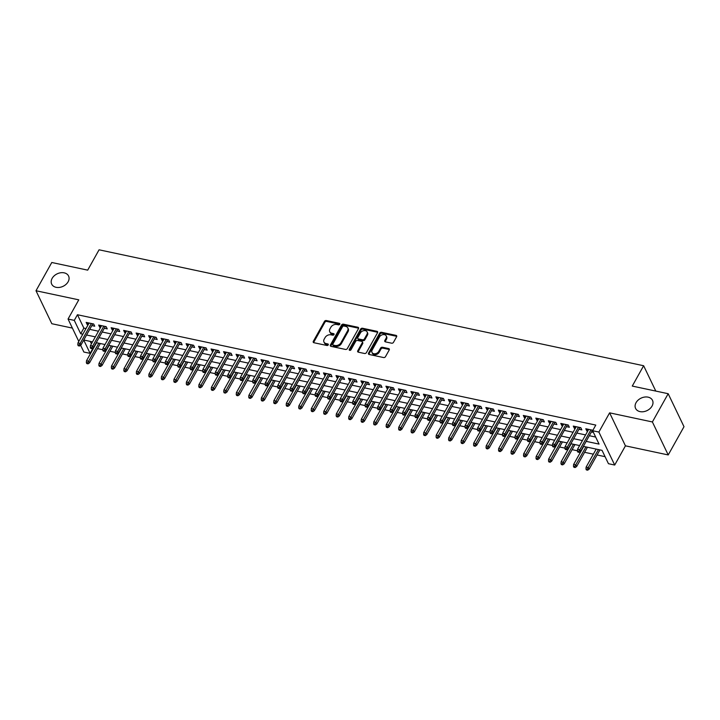 <?xml version="1.0" encoding="UTF-8"?>
<svg xmlns="http://www.w3.org/2000/svg" width="720" height="720" viewBox="0 0 720 720"><rect width="100%" height="100%" fill="white"/><g stroke="black" fill="none" stroke-linecap="round" stroke-linejoin="round"><path stroke-width="1.08" d="M339.759 324.27A1.008 0.738 -25.6 0 0 339.336 323.316L326.313 320.535A1.44 1.062 -25.6 0 0 324.468 321.39L313.308 341.352A1.44 1.062 -25.6 0 0 313.92 342.72L326.943 345.492A1.008 0.738 -25.6 0 0 327.807 343.935L326.124 343.575A4.599 3.393 -25.6 0 1 323.964 342.018A4.599 3.393 -25.6 0 1 324.18 339.192L325.116 337.536A4.599 3.393 -25.6 0 1 331.02 334.818L332.703 335.178A1.008 0.738 -25.6 0 0 333.576 333.621L331.884 333.27A4.599 3.393 -25.6 0 1 329.724 331.704A4.599 3.393 -25.6 0 1 329.949 328.878L330.876 327.222A4.599 3.393 -25.6 0 1 336.78 324.504L338.472 324.864A1.008 0.738 -25.6 0 0 339.759 324.27M339.795 324.207A1.008 0.738 -25.6 0 0 339.768 324.207L326.736 321.426A1.44 1.062 -25.6 0 0 324.891 322.281L313.74 342.243A1.44 1.062 -25.6 0 0 313.605 342.603M328.266 344.835A1.008 0.738 -25.6 0 0 328.239 344.826L326.556 344.475L326.124 343.575M334.026 334.521A1.008 0.738 -25.6 0 0 333.999 334.512L332.316 334.161L331.884 333.27M636.048 402.678A9.369 6.903 -25.6 0 0 635.598 408.429A9.369 6.903 -25.6 0 0 643.473 411.696A9.369 6.903 -25.6 0 0 652.041 406.08A9.369 6.903 -25.6 0 0 652.491 400.329A9.369 6.903 -25.6 0 0 644.616 397.062A9.369 6.903 -25.6 0 0 636.048 402.678M52.137 278.37A9.369 6.903 -25.6 0 0 51.687 284.13A9.369 6.903 -25.6 0 0 59.553 287.397A9.369 6.903 -25.6 0 0 68.121 281.781A9.369 6.903 -25.6 0 0 68.571 276.021A9.369 6.903 -25.6 0 0 60.705 272.754A9.369 6.903 -25.6 0 0 52.137 278.37M391.644 343.197A1.44 1.062 -25.6 0 0 393.489 342.342L396.612 336.744A1.44 1.062 -25.6 0 0 396.009 335.376L381.546 332.298A1.44 1.062 -25.6 0 0 379.692 333.144L368.541 353.106A1.44 1.062 -25.6 0 0 369.144 354.474L383.616 357.552A1.44 1.062 -25.6 0 0 385.461 356.706L389.241 349.938A1.44 1.062 -25.6 0 0 388.638 348.57L382.446 347.256A1.44 1.062 -25.6 0 0 380.601 348.102L378.72 351.459A3.843 2.835 -25.6 0 1 375.21 353.763A3.843 2.835 -25.6 0 1 371.979 352.422A3.843 2.835 -25.6 0 1 372.159 350.064L379.503 336.924A3.843 2.835 -25.6 0 1 383.022 334.62A3.843 2.835 -25.6 0 1 386.253 335.952A3.843 2.835 -25.6 0 1 386.064 338.319L384.84 340.506A1.44 1.062 -25.6 0 0 385.452 341.874L391.644 343.197M668.178 393.714L684 426.699L668.214 454.941L652.392 421.956L668.178 393.714L632.268 386.073L643.635 365.733L99.063 249.804L87.696 270.144L51.786 262.494L36 290.745L78.777 299.844L68.049 319.05L74.286 320.382L77.445 314.739L595.791 425.079L592.632 430.731L598.878 432.054L614.7 465.039L608.454 463.707L602.037 450.342L583.371 446.364M652.392 421.956L609.615 412.848L598.878 432.054M358.488 328.626A1.44 1.062 -25.6 0 0 357.885 327.258L343.413 324.18A1.44 1.062 -25.6 0 0 341.568 325.026L330.408 344.988A1.44 1.062 -25.6 0 0 331.02 346.356L345.483 349.434A1.44 1.062 -25.6 0 0 347.328 348.588L358.488 328.626M362.475 328.239L376.947 331.317A1.44 1.062 -25.6 0 1 377.55 332.685L366.399 352.647A1.44 1.062 -25.6 0 1 364.545 353.493L358.362 352.179A1.44 1.062 -25.6 0 1 357.75 350.811L362.277 342.711A1.44 1.062 -25.6 0 0 361.674 341.343L357.561 340.47A1.44 1.062 -25.6 0 0 355.716 341.316L351.009 349.749A1.008 0.738 -25.6 0 1 349.29 349.38L360.63 329.085A1.44 1.062 -25.6 0 1 362.475 328.239L362.907 329.13L377.37 332.208L376.947 331.317M36 290.745L51.822 323.721L72.387 328.095M91.818 325.602L94.734 326.214L93.663 323.991L86.166 322.398L87.237 324.621L88.083 324.801M104.31 328.257L107.226 328.878L106.155 326.646L98.658 325.053L99.729 327.285L100.575 327.465M116.802 330.912L119.709 331.533L118.647 329.31L111.15 327.708L112.221 329.94L113.058 330.12M129.294 333.576L132.201 334.197L131.13 331.965L123.642 330.372L124.704 332.595L125.55 332.775M141.777 336.231L144.693 336.852L143.622 334.629L136.125 333.027L137.196 335.259L138.042 335.439M154.269 338.895L157.185 339.516L156.114 337.284L148.617 335.691L149.688 337.914L150.534 338.094M166.761 341.55L169.677 342.171L168.606 339.939L161.109 338.346L162.18 340.578L163.026 340.758M179.253 344.214L182.16 344.826L181.098 342.603L173.601 341.01L174.672 343.233L175.509 343.413M191.745 346.869L194.652 347.49L193.581 345.258L186.093 343.665L187.155 345.897L188.001 346.077M204.228 349.524L207.144 350.145L206.073 347.922L198.576 346.32L199.647 348.552L200.493 348.732M216.72 352.188L219.636 352.809L218.565 350.577L211.068 348.984L212.139 351.207L212.985 351.387M229.212 354.843L232.128 355.464L231.057 353.241L223.56 351.639L224.631 353.871L225.477 354.051M241.704 357.507L244.611 358.128L243.54 355.896L236.052 354.303L237.123 356.526L237.96 356.706M254.187 360.162L257.103 360.783L256.032 358.551L248.544 356.958L249.606 359.19L250.452 359.37M266.679 362.826L269.595 363.438L268.524 361.215L261.027 359.622L262.098 361.845L262.944 362.025M279.171 365.481L282.087 366.102L281.016 363.87L273.519 362.277L274.59 364.509L275.436 364.689M291.663 368.136L294.57 368.757L293.508 366.534L286.011 364.932L287.082 367.164L287.928 367.344M304.155 370.8L307.062 371.421L305.991 369.189L298.503 367.596L299.574 369.828L300.411 369.999M316.638 373.455L319.554 374.076L318.483 371.853L310.995 370.251L312.057 372.483L312.903 372.663M329.13 376.119L332.046 376.74L330.975 374.508L323.478 372.915L324.549 375.138L325.395 375.318M341.622 378.774L344.538 379.395L343.467 377.163L335.97 375.57L337.041 377.802L337.887 377.982M354.114 381.438L357.021 382.059L355.959 379.827L348.462 378.234L349.533 380.457L350.379 380.637M366.606 384.093L369.513 384.714L368.442 382.482L360.954 380.889L362.025 383.121L362.862 383.301M379.089 386.748L382.005 387.369L380.934 385.146L373.446 383.553L374.508 385.776L375.354 385.956M391.581 389.412L394.497 390.033L393.426 387.801L385.929 386.208L387 388.44L387.846 388.62M404.073 392.067L406.989 392.688L405.918 390.465L398.421 388.863L399.492 391.095L400.338 391.275M416.565 394.731L419.472 395.352L418.41 393.12L410.913 391.527L411.984 393.75L412.83 393.93M429.057 397.386L431.964 398.007L430.893 395.775L423.405 394.182L424.476 396.414L425.313 396.594M441.54 400.05L444.456 400.671L443.385 398.439L435.897 396.846L436.959 399.069L437.805 399.249M454.032 402.705L456.948 403.326L455.877 401.094L448.38 399.501L449.451 401.733L450.297 401.913M466.524 405.369L469.44 405.981L468.369 403.758L460.872 402.165L461.943 404.388L462.789 404.568M479.016 408.024L481.923 408.645L480.861 406.413L473.364 404.82L474.435 407.052L475.281 407.232M491.508 410.679L494.415 411.3L493.344 409.077L485.856 407.475L486.927 409.707L487.764 409.887M503.991 413.343L506.907 413.964L505.836 411.732L498.348 410.139L499.41 412.362L500.256 412.542M516.483 415.998L519.399 416.619L518.328 414.396L510.831 412.794L511.902 415.026L512.748 415.206M528.975 418.662L531.891 419.283L530.82 417.051L523.323 415.458L524.394 417.681L525.24 417.861M541.467 421.317L544.374 421.938L543.312 419.706L535.815 418.113L536.886 420.345L537.723 420.525M553.959 423.981L556.866 424.593L555.795 422.37L548.307 420.777L549.378 423L550.215 423.18M566.442 426.636L569.358 427.257L568.287 425.025L560.79 423.432L561.861 425.664L562.707 425.844M578.934 429.291L581.85 429.912L580.779 427.689L573.282 426.087L574.353 428.319L575.199 428.499M77.445 314.739L83.862 328.104L85.986 328.554M89.721 329.355L98.469 331.218M102.213 332.01L110.961 333.873M114.705 334.674L123.453 336.537M127.188 337.329L135.945 339.192M139.68 339.984L148.437 341.856M152.172 342.648L160.92 344.511M164.664 345.303L173.412 347.166M177.156 347.967L185.904 349.83M189.639 350.622L198.396 352.485M202.131 353.286L210.888 355.149M214.623 355.941L223.371 357.804M227.115 358.605L235.863 360.468M239.607 361.26L248.355 363.123M252.09 363.915L260.847 365.778M264.582 366.579L273.339 368.442M277.074 369.234L285.822 371.097M289.566 371.898L298.314 373.761M302.049 374.553L310.806 376.416M314.541 377.217L323.298 379.08M327.033 379.872L335.79 381.735M339.525 382.527L348.273 384.39M352.017 385.191L360.765 387.054M364.5 387.846L373.257 389.709M376.992 390.51L385.749 392.373M389.484 393.165L398.241 395.028M401.976 395.829L410.724 397.692M414.468 398.484L423.216 400.347M426.951 401.139L435.708 403.002M439.443 403.803L448.2 405.666M451.935 406.458L460.692 408.321M464.427 409.122L473.175 410.985M476.919 411.777L485.667 413.64M489.402 414.441L498.159 416.304M501.894 417.096L510.651 418.959M514.386 419.751L523.143 421.614M526.878 422.415L535.626 424.278M539.37 425.07L548.118 426.933M551.853 427.734L560.61 429.597M564.345 430.389L573.102 432.252M576.837 433.053L585.585 434.916M589.329 435.708L595.665 437.058M592.893 430.263L585.774 428.751L586.845 430.974L587.691 431.154M591.426 431.955L593.424 432.378M97.479 348.615L102.816 349.749M109.962 351.27L115.308 352.404M122.454 353.925L127.8 355.068M134.946 356.589L140.292 357.723M147.438 359.244L152.775 360.387M159.93 361.908L165.267 363.042M172.413 364.563L177.759 365.697M184.905 367.227L190.251 368.361M197.397 369.882L202.743 371.016M209.889 372.537L215.226 373.68M222.381 375.201L227.718 376.335M234.864 377.856L240.21 378.999M247.356 380.52L252.702 381.654M259.848 383.175L265.194 384.318M272.34 385.839L277.677 386.973M284.832 388.494L290.169 389.628M297.315 391.149L302.661 392.292M309.807 393.813L315.153 394.947M322.299 396.468L327.636 397.611M334.791 399.132L340.128 400.266M347.283 401.787L352.62 402.93M359.766 404.451L365.112 405.585M372.258 407.106L377.604 408.24M384.75 409.761L390.087 410.904M397.242 412.425L402.579 413.559M409.725 415.08L415.071 416.223M422.217 417.744L427.563 418.878M434.709 420.399L440.055 421.542M447.201 423.063L452.538 424.197M459.693 425.718L465.03 426.852M472.176 428.382L477.522 429.516M484.668 431.037L490.014 432.171M497.16 433.692L502.506 434.835M509.652 436.356L514.989 437.49M522.144 439.011L527.481 440.154M534.627 441.675L539.973 442.809M547.119 444.33L552.465 445.464M559.611 446.994L564.957 448.128M572.103 449.649L577.44 450.783M584.595 452.304L593.343 454.167M597.078 454.968L605.079 456.669M90.234 341.388L91.413 343.845M655.794 391.077L643.635 365.733M609.615 412.848L625.437 445.833L668.214 454.941M625.437 445.833L614.7 465.039M93.204 347.841L90.117 353.367L83.871 352.035L80.613 345.249M586.17 441.36L599.049 444.096L592.632 430.731M74.286 320.382L80.703 333.756L82.827 334.206M86.562 334.998L95.319 336.861M99.054 337.662L107.802 339.525M111.546 340.317L120.294 342.18M124.038 342.981L132.786 344.844M136.521 345.636L145.278 347.499M149.013 348.3L157.77 350.163M161.505 350.955L170.253 352.818M173.997 353.61L182.745 355.473M186.489 356.274L195.237 358.137M198.972 358.929L207.729 360.792M211.464 361.593L220.221 363.456M223.956 364.248L232.704 366.111M236.448 366.912L245.196 368.775M248.94 369.567L257.688 371.43M261.423 372.222L270.18 374.085M273.915 374.886L282.672 376.749M286.407 377.541L295.155 379.404M298.899 380.205L307.647 382.068M311.382 382.86L320.139 384.723M323.874 385.524L332.631 387.387M336.366 388.179L345.123 390.042M348.858 390.834L357.606 392.706M361.35 393.498L370.098 395.361M373.833 396.153L382.59 398.016M386.325 398.817L395.082 400.68M398.817 401.472L407.574 403.335M411.309 404.136L420.057 405.999M423.801 406.791L432.549 408.654M436.284 409.455L445.041 411.318M448.776 412.11L457.533 413.973M461.268 414.765L470.025 416.628M473.76 417.429L482.508 419.292M486.252 420.084L495 421.947M498.735 422.748L507.492 424.611M511.227 425.403L519.984 427.266M523.719 428.067L532.476 429.93M536.211 430.722L544.959 432.585M548.703 433.377L557.451 435.24M561.186 436.041L569.943 437.904M573.678 438.696L582.435 440.559M78.786 341.433L68.049 319.05M83.736 340.065L90.117 353.367M579.636 445.572L570.879 443.709M567.144 442.908L558.396 441.045M554.652 440.253L545.904 438.39M542.16 437.589L533.412 435.726M529.677 434.934L520.92 433.071M517.185 432.27L508.428 430.407M504.693 429.615L495.945 427.752M492.201 426.96L483.453 425.097M479.709 424.296L470.961 422.433M467.226 421.641L458.469 419.778M454.734 418.977L445.977 417.114M442.242 416.322L433.494 414.459M429.75 413.658L421.002 411.795M417.258 411.003L408.51 409.14M404.775 408.348L396.018 406.485M392.283 405.684L383.526 403.821M379.791 403.029L371.043 401.166M367.299 400.365L358.551 398.502M354.807 397.71L346.059 395.847M342.324 395.046L333.567 393.183M329.832 392.391L321.075 390.528M317.34 389.736L308.592 387.864M304.848 387.072L296.1 385.209M292.365 384.417L283.608 382.554M279.873 381.753L271.116 379.89M267.381 379.098L258.624 377.235M254.889 376.434L246.141 374.571M242.397 373.779L233.649 371.916M229.914 371.115L221.157 369.252M217.422 368.46L208.665 366.597M204.93 365.805L196.173 363.942M192.438 363.141L183.69 361.278M179.946 360.486L171.198 358.623M167.463 357.822L158.706 355.959M154.971 355.167L146.214 353.304M142.479 352.503L133.722 350.64M129.987 349.848L121.239 347.985M117.495 347.193L108.747 345.33M105.012 344.529L96.255 342.666M92.52 341.874L83.763 340.011M83.862 328.104L80.703 333.756M87.237 324.621L88.236 322.83M99.729 327.285L100.728 325.494M112.221 329.94L113.22 328.149M124.704 332.595L125.712 330.813M137.196 335.259L138.195 333.468M149.688 337.914L150.687 336.132M162.18 340.578L163.179 338.787M174.672 343.233L175.671 341.451M187.155 345.897L188.154 344.106M199.647 348.552L200.646 346.761M212.139 351.207L213.138 349.425M224.631 353.871L225.63 352.08M237.123 356.526L238.122 354.744M249.606 359.19L250.605 357.399M262.098 361.845L263.097 360.063M274.59 364.509L275.589 362.718M287.082 367.164L288.081 365.373M299.574 369.828L300.573 368.037M312.057 372.483L313.056 370.692M324.549 375.138L325.548 373.356M337.041 377.802L338.04 376.011M349.533 380.457L350.532 378.675M362.025 383.121L363.024 381.33M374.508 385.776L375.507 383.985M387 388.44L387.999 386.649M399.492 391.095L400.491 389.304M411.984 393.75L412.983 391.968M424.476 396.414L425.475 394.623M436.959 399.069L437.958 397.287M449.451 401.733L450.45 399.942M461.943 404.388L462.942 402.597M474.435 407.052L475.434 405.261M486.927 409.707L487.926 407.916M499.41 412.362L500.409 410.58M511.902 415.026L512.901 413.235M524.394 417.681L525.393 415.899M536.886 420.345L537.885 418.554M549.378 423L550.377 421.209M561.861 425.664L562.86 423.873M574.353 428.319L575.352 426.528M586.845 430.974L587.844 429.192M329.724 331.704L330.156 332.595A4.599 3.393 -25.6 0 0 332.316 334.161M323.964 342.018L324.387 342.909A4.599 3.393 -25.6 0 0 326.556 344.475M358.623 328.266A1.44 1.062 -25.6 0 0 358.308 328.149L343.845 325.071A1.44 1.062 -25.6 0 0 342 325.917L330.84 345.879A1.44 1.062 -25.6 0 0 330.705 346.248M343.899 326.016A1.008 0.738 -25.6 0 0 342.603 326.61L332.811 344.133A1.008 0.738 -25.6 0 0 333.234 345.096L335.016 345.474A4.599 3.393 -25.6 0 0 340.92 342.756L347.616 330.777A4.599 3.393 -25.6 0 0 347.832 327.96A4.599 3.393 -25.6 0 0 345.672 326.394L343.899 326.016M332.766 344.754L333.189 345.645A1.008 0.738 -25.6 0 0 333.666 345.987L333.234 345.096M347.832 327.96L348.264 328.851A4.599 3.393 -25.6 0 1 348.039 331.677L341.343 343.647A4.599 3.393 -25.6 0 1 335.439 346.365L333.666 345.987M362.349 341.829L362.772 342.72A1.44 1.062 -25.6 0 1 362.7 343.602L358.182 351.702A1.44 1.062 -25.6 0 0 358.047 352.062M362.907 329.13A1.44 1.062 -25.6 0 0 361.062 329.976L349.722 350.271A1.008 0.738 -25.6 0 0 349.686 350.334M366.975 334.314A3.843 2.835 -25.6 0 0 367.155 331.956A3.843 2.835 -25.6 0 0 363.924 330.615A3.843 2.835 -25.6 0 0 360.414 332.919L357.822 337.545A1.44 1.062 -25.6 0 0 358.434 338.913L362.538 339.795A1.44 1.062 -25.6 0 0 364.383 338.94L366.975 334.314L367.398 335.205A3.843 2.835 -25.6 0 0 367.587 332.847L367.155 331.956M357.759 338.427L358.182 339.318A1.44 1.062 -25.6 0 0 358.857 339.804L358.434 338.913M367.398 335.205L364.815 339.831A1.44 1.062 -25.6 0 1 362.961 340.686L358.857 339.804M386.253 335.952L386.676 336.843A3.843 2.835 -25.6 0 1 386.496 339.21L385.272 341.397A1.44 1.062 -25.6 0 0 385.137 341.766M371.979 352.422L372.402 353.313A3.843 2.835 -25.6 0 0 375.633 354.654A3.843 2.835 -25.6 0 0 379.152 352.35L378.72 351.459M389.376 349.578A1.44 1.062 -25.6 0 0 389.061 349.461L382.869 348.147A1.44 1.062 -25.6 0 0 381.024 348.993L379.152 352.35M396.747 336.384A1.44 1.062 -25.6 0 0 396.441 336.267L381.969 333.189A1.44 1.062 -25.6 0 0 380.124 334.035L368.964 353.997A1.44 1.062 -25.6 0 0 368.838 354.366M86.355 362.682L86.787 363.573L88.038 363.843L87.606 362.952L86.355 362.682L86.508 360.747L88.758 361.233L89.523 362.835L100.314 343.53M87.606 362.952L98.829 343.215M86.508 360.747L96.579 342.738M89.523 362.835L88.038 363.843M79.056 345.123L77.805 344.853L78.228 345.744L79.479 346.014L79.056 345.123L80.199 343.404L77.958 342.918L89.082 323.01M91.332 323.496L80.199 343.404L80.973 345.006L92.817 323.811M79.479 346.014L80.973 345.006M77.958 342.918L77.805 344.853M98.847 365.337L99.279 366.228L100.521 366.498L100.098 365.607L98.847 365.337L99 363.411L101.25 363.888L102.015 365.49L112.806 346.194M100.098 365.607L111.312 345.87M99 363.411L109.071 345.393M102.015 365.49L100.521 366.498M111.339 368.001L111.771 368.892L113.013 369.153L112.59 368.262L111.339 368.001L111.492 366.066L113.733 366.543L114.507 368.154L125.298 348.849M112.59 368.262L123.804 348.534M111.492 366.066L121.554 348.057M114.507 368.154L113.013 369.153M123.831 370.656L124.254 371.547L125.505 371.817L125.082 370.926L123.831 370.656L123.975 368.73L126.225 369.207L126.999 370.809L137.781 351.504M125.082 370.926L136.296 351.189M123.975 368.73L134.046 350.712M126.999 370.809L125.505 371.817M136.323 373.32L136.746 374.211L137.997 374.472L137.565 373.581L136.323 373.32L136.467 371.385L138.717 371.862L139.491 373.473L150.273 354.168M137.565 373.581L148.788 353.853M136.467 371.385L146.538 353.367M139.491 373.473L137.997 374.472M91.548 347.778L90.297 347.517L90.72 348.408L91.971 348.669L91.548 347.778L92.691 346.059L90.441 345.582L101.574 325.674M103.815 326.151L92.691 346.059L93.465 347.661L105.309 326.466M91.971 348.669L93.465 347.661M90.441 345.582L90.297 347.517M104.031 350.442L102.789 350.172L103.212 351.063L104.463 351.333L104.031 350.442L105.183 348.723L102.933 348.237L114.057 328.329M116.307 328.806L105.183 348.723L105.957 350.325L117.801 329.13M104.463 351.333L105.957 350.325M102.933 348.237L102.789 350.172M116.523 353.097L115.272 352.827L115.704 353.718L116.955 353.988L116.523 353.097L117.675 351.378L115.425 350.901L126.549 330.993M128.799 331.47L117.675 351.378L118.44 352.98L130.293 331.785M116.955 353.988L118.44 352.98M115.425 350.901L115.272 352.827M129.015 355.752L127.764 355.491L128.196 356.382L129.438 356.643L129.015 355.752L130.167 354.033L127.917 353.556L139.041 333.648M141.291 334.125L130.167 354.033L130.932 355.644L142.776 334.449M129.438 356.643L130.932 355.644M127.917 353.556L127.764 355.491M148.806 375.975L149.238 376.866L150.489 377.136L150.057 376.245L148.806 375.975L148.959 374.049L151.209 374.526L151.974 376.128L162.765 356.823M150.057 376.245L161.28 356.508M148.959 374.049L159.03 356.031M151.974 376.128L150.489 377.136M141.507 358.416L140.256 358.146L140.679 359.037L141.93 359.307L141.507 358.416L142.65 356.697L140.409 356.22L151.533 336.312M153.783 336.789L142.65 356.697L143.424 358.299L155.268 337.104M141.93 359.307L143.424 358.299M140.409 356.22L140.256 358.146M161.298 378.639L161.73 379.53L162.972 379.791L162.549 378.9L161.298 378.639L161.451 376.704L163.701 377.181L164.466 378.783L175.257 359.487M162.549 378.9L173.763 359.163M161.451 376.704L171.522 358.686M164.466 378.783L162.972 379.791M153.99 361.071L152.748 360.81L153.171 361.701L154.422 361.962L153.99 361.071L155.142 359.352L152.892 358.875L164.025 338.967M166.266 339.444L155.142 359.352L155.916 360.963L167.76 339.759M154.422 361.962L155.916 360.963M152.892 358.875L152.748 360.81M173.79 381.294L174.213 382.185L175.464 382.455L175.041 381.564L173.79 381.294L173.943 379.359L176.184 379.845L176.958 381.447L187.749 362.142M175.041 381.564L186.255 361.827M173.943 379.359L184.005 361.35M176.958 381.447L175.464 382.455M166.482 363.735L165.231 363.465L165.663 364.356L166.914 364.626L166.482 363.735L167.634 362.016L165.384 361.539L176.508 341.622M178.758 342.108L167.634 362.016L168.408 363.618L180.252 342.423M166.914 364.626L168.408 363.618M165.384 361.539L165.231 363.465M186.282 383.949L186.705 384.84L187.956 385.11L187.533 384.219L186.282 383.949L186.426 382.023L188.676 382.5L189.45 384.102L200.232 364.806M187.533 384.219L198.747 364.482M186.426 382.023L196.497 364.005M189.45 384.102L187.956 385.11M178.974 366.39L177.723 366.129L178.155 367.02L179.406 367.281L178.974 366.39L180.126 364.671L177.876 364.194L189 344.286M191.25 344.763L180.126 364.671L180.891 366.273L192.744 345.078M179.406 367.281L180.891 366.273M177.876 364.194L177.723 366.129M198.774 386.613L199.197 387.504L200.448 387.765L200.016 386.874L198.774 386.613L198.918 384.678L201.168 385.155L201.942 386.766L212.724 367.461M200.016 386.874L211.239 367.146M198.918 384.678L208.989 366.669M201.942 386.766L200.448 387.765M191.466 369.054L190.215 368.784L190.647 369.675L191.889 369.945L191.466 369.054L192.618 367.335L190.368 366.849L201.492 346.941M203.742 347.427L192.618 367.335L193.383 368.937L205.227 347.742M191.889 369.945L193.383 368.937M190.368 366.849L190.215 368.784M211.257 389.268L211.689 390.159L212.94 390.429L212.508 389.538L211.257 389.268L211.41 387.342L213.66 387.819L214.425 389.421L225.216 370.116M212.508 389.538L223.731 369.801M211.41 387.342L221.481 369.324M214.425 389.421L212.94 390.429M203.958 371.709L202.707 371.439L203.13 372.33L204.381 372.6L203.958 371.709L205.101 369.99L202.86 369.513L213.984 349.605M216.234 350.082L205.101 369.99L205.875 371.592L217.719 350.397M204.381 372.6L205.875 371.592M202.86 369.513L202.707 371.439M223.749 391.932L224.181 392.823L225.423 393.084L225 392.193L223.749 391.932L223.902 389.997L226.152 390.474L226.917 392.085L237.708 372.78M225 392.193L236.214 372.465M223.902 389.997L233.964 371.979M226.917 392.085L225.423 393.084M216.441 374.364L215.199 374.103L215.622 374.994L216.873 375.255L216.441 374.364L217.593 372.645L215.343 372.168L226.476 352.26M228.717 352.737L217.593 372.645L218.367 374.256L230.211 353.061M216.873 375.255L218.367 374.256M215.343 372.168L215.199 374.103M236.241 394.587L236.664 395.478L237.915 395.748L237.492 394.857L236.241 394.587L236.394 392.661L238.635 393.138L239.409 394.74L250.2 375.435M237.492 394.857L248.706 375.12M236.394 392.661L246.456 374.643M239.409 394.74L237.915 395.748M228.933 377.028L227.682 376.758L228.114 377.649L229.365 377.919L228.933 377.028L230.085 375.309L227.835 374.832L238.959 354.924M241.209 355.401L230.085 375.309L230.859 376.911L242.703 355.716M229.365 377.919L230.859 376.911M227.835 374.832L227.682 376.758M248.733 397.251L249.156 398.142L250.407 398.403L249.984 397.512L248.733 397.251L248.877 395.316L251.127 395.793L251.901 397.395L262.683 378.099M249.984 397.512L261.198 377.784M248.877 395.316L258.948 377.298M251.901 397.395L250.407 398.403M241.425 379.683L240.174 379.422L240.606 380.313L241.857 380.574L241.425 379.683L242.577 377.964L240.327 377.487L251.451 357.579M253.701 358.056L242.577 377.964L243.342 379.575L255.195 358.371M241.857 380.574L243.342 379.575M240.327 377.487L240.174 379.422M261.225 399.906L261.648 400.797L262.899 401.067L262.467 400.176L261.225 399.906L261.369 397.971L263.619 398.457L264.393 400.059L275.175 380.754M262.467 400.176L273.69 380.439M261.369 397.971L271.44 379.962M264.393 400.059L262.899 401.067M253.917 382.347L252.666 382.077L253.098 382.968L254.34 383.238L253.917 382.347L255.069 380.628L252.819 380.151L263.943 360.234M266.193 360.72L255.069 380.628L255.834 382.23L267.678 361.035M254.34 383.238L255.834 382.23M252.819 380.151L252.666 382.077M273.708 402.561L274.14 403.452L275.391 403.722L274.959 402.831L273.708 402.561L273.861 400.635L276.111 401.112L276.876 402.714L287.667 383.418M274.959 402.831L286.173 383.094M273.861 400.635L283.932 382.617M276.876 402.714L275.391 403.722M266.409 385.002L265.158 384.741L265.581 385.632L266.832 385.893L266.409 385.002L267.552 383.283L265.311 382.806L276.435 362.898M278.685 363.375L267.552 383.283L268.326 384.885L280.17 363.69M266.832 385.893L268.326 384.885M265.311 382.806L265.158 384.741M286.2 405.225L286.632 406.116L287.874 406.377L287.451 405.486L286.2 405.225L286.353 403.29L288.603 403.767L289.368 405.378L300.159 386.073M287.451 405.486L298.665 385.758M286.353 403.29L296.415 385.281M289.368 405.378L287.874 406.377M278.892 387.666L277.65 387.396L278.073 388.287L279.324 388.557L278.892 387.666L280.044 385.947L277.794 385.461L288.927 365.553M291.168 366.039L280.044 385.947L280.818 387.549L292.662 366.354M279.324 388.557L280.818 387.549M277.794 385.461L277.65 387.396M298.692 407.88L299.115 408.771L300.366 409.041L299.943 408.15L298.692 407.88L298.845 405.954L301.086 406.431L301.86 408.033L312.651 388.728M299.943 408.15L311.157 388.413M298.845 405.954L308.907 387.936M301.86 408.033L300.366 409.041M291.384 390.321L290.133 390.051L290.565 390.951L291.816 391.212L291.384 390.321L292.536 388.602L290.286 388.125L301.41 368.217M303.66 368.694L292.536 388.602L293.301 390.204L305.154 369.009M291.816 391.212L293.301 390.204M290.286 388.125L290.133 390.051M311.184 410.544L311.607 411.435L312.858 411.696L312.426 410.805L311.184 410.544L311.328 408.609L313.578 409.086L314.352 410.697L325.134 391.392M312.426 410.805L323.649 391.077M311.328 408.609L321.399 390.6M314.352 410.697L312.858 411.696M303.876 392.976L302.625 392.715L303.057 393.606L304.308 393.867L303.876 392.976L305.028 391.257L302.778 390.78L313.902 370.872M316.152 371.349L305.028 391.257L305.793 392.868L317.637 371.673M304.308 393.867L305.793 392.868M302.778 390.78L302.625 392.715M323.676 413.199L324.099 414.09L325.35 414.36L324.918 413.469L323.676 413.199L323.82 411.273L326.07 411.75L326.844 413.352L337.626 394.047M324.918 413.469L336.141 393.732M323.82 411.273L333.891 393.255M326.844 413.352L325.35 414.36M316.368 395.64L315.117 395.37L315.549 396.261L316.791 396.531L316.368 395.64L317.52 393.921L315.27 393.444L326.394 373.536M328.644 374.013L317.52 393.921L318.285 395.523L330.129 374.328M316.791 396.531L318.285 395.523M315.27 393.444L315.117 395.37M336.159 415.863L336.591 416.754L337.842 417.015L337.41 416.124L336.159 415.863L336.312 413.928L338.562 414.405L339.327 416.007L350.118 396.711M337.41 416.124L348.624 396.396M336.312 413.928L346.383 395.91M339.327 416.007L337.842 417.015M328.86 398.295L327.609 398.034L328.032 398.925L329.283 399.186L328.86 398.295L330.003 396.576L327.762 396.099L338.886 376.191M341.136 376.668L330.003 396.576L330.777 398.187L342.621 376.992M329.283 399.186L330.777 398.187M327.762 396.099L327.609 398.034M348.651 418.518L349.083 419.409L350.325 419.679L349.902 418.788L348.651 418.518L348.804 416.583L351.054 417.069L351.819 418.671L362.61 399.366M349.902 418.788L361.116 399.051M348.804 416.583L358.866 398.574M351.819 418.671L350.325 419.679M341.343 400.959L340.101 400.689L340.524 401.58L341.775 401.85L341.343 400.959L342.495 399.24L340.245 398.763L351.378 378.855M353.619 379.332L342.495 399.24L343.269 400.842L355.113 379.647M341.775 401.85L343.269 400.842M340.245 398.763L340.101 400.689M361.143 421.173L361.566 422.073L362.817 422.334L362.394 421.443L361.143 421.173L361.296 419.247L363.537 419.724L364.311 421.326L375.102 402.03M362.394 421.443L373.608 401.706M361.296 419.247L371.358 401.229M364.311 421.326L362.817 422.334M353.835 403.614L352.584 403.353L353.016 404.244L354.267 404.505L353.835 403.614L354.987 401.895L352.737 401.418L363.861 381.51M366.111 381.987L354.987 401.895L355.752 403.497L367.605 382.302M354.267 404.505L355.752 403.497M352.737 401.418L352.584 403.353M373.635 423.837L374.058 424.728L375.309 424.998L374.877 424.098L373.635 423.837L373.779 421.902L376.029 422.379L376.803 423.99L387.585 404.685M374.877 424.098L386.1 404.37M373.779 421.902L383.85 403.893M376.803 423.99L375.309 424.998M366.327 406.278L365.076 406.008L365.508 406.899L366.759 407.169L366.327 406.278L367.479 404.559L365.229 404.073L376.353 384.165M378.603 384.651L367.479 404.559L368.244 406.161L380.088 384.966M366.759 407.169L368.244 406.161M365.229 404.073L365.076 406.008M386.118 426.492L386.55 427.383L387.801 427.653L387.369 426.762L386.118 426.492L386.271 424.566L388.521 425.043L389.295 426.645L400.077 407.349M387.369 426.762L398.592 407.025M386.271 424.566L396.342 406.548M389.295 426.645L387.801 427.653M378.819 408.933L377.568 408.672L378 409.563L379.242 409.824L378.819 408.933L379.971 407.214L377.721 406.737L388.845 386.829M391.095 387.306L379.971 407.214L380.736 408.816L392.58 387.621M379.242 409.824L380.736 408.816M377.721 406.737L377.568 408.672M398.61 429.156L399.042 430.047L400.293 430.308L399.861 429.417L398.61 429.156L398.763 427.221L401.013 427.698L401.778 429.309L412.569 410.004M399.861 429.417L411.075 409.689M398.763 427.221L408.834 409.212M401.778 429.309L400.293 430.308M411.102 431.811L411.534 432.702L412.776 432.972L412.353 432.081L411.102 431.811L411.255 429.885L413.505 430.362L414.27 431.964L425.061 412.659M412.353 432.081L423.567 412.344M411.255 429.885L421.317 411.867M414.27 431.964L412.776 432.972M423.594 434.475L424.017 435.366L425.268 435.627L424.845 434.736L423.594 434.475L423.747 432.54L425.988 433.017L426.762 434.619L437.553 415.323M424.845 434.736L436.059 415.008M423.747 432.54L433.809 414.522M426.762 434.619L425.268 435.627M391.311 411.588L390.06 411.327L390.483 412.218L391.734 412.488L391.311 411.588L392.454 409.869L390.204 409.392L401.337 389.484M403.587 389.961L392.454 409.869L393.228 411.48L405.072 390.285M391.734 412.488L393.228 411.48M390.204 409.392L390.06 411.327M403.794 414.252L402.552 413.982L402.975 414.873L404.226 415.143L403.794 414.252L404.946 412.533L402.696 412.056L413.829 392.148M416.07 392.625L404.946 412.533L405.72 414.135L417.564 392.94M404.226 415.143L405.72 414.135M402.696 412.056L402.552 413.982M416.286 416.907L415.035 416.646L415.467 417.537L416.718 417.798L416.286 416.907L417.438 415.188L415.188 414.711L426.312 394.803M428.562 395.28L417.438 415.188L418.203 416.799L430.056 395.604M416.718 417.798L418.203 416.799M415.188 414.711L415.035 416.646M436.086 437.13L436.509 438.021L437.76 438.291L437.328 437.4L436.086 437.13L436.23 435.195L438.48 435.681L439.254 437.283L450.036 417.978M437.328 437.4L448.551 417.663M436.23 435.195L446.301 417.186M439.254 437.283L437.76 438.291M428.778 419.571L427.527 419.301L427.959 420.192L429.21 420.462L428.778 419.571L429.93 417.852L427.68 417.375L438.804 397.467M441.054 397.944L429.93 417.852L430.695 419.454L442.539 398.259M429.21 420.462L430.695 419.454M427.68 417.375L427.527 419.301M448.569 439.794L449.001 440.685L450.252 440.946L449.82 440.055L448.569 439.794L448.722 437.859L450.972 438.336L451.737 439.938L462.528 420.642M449.82 440.055L461.043 420.318M448.722 437.859L458.793 419.841M451.737 439.938L450.252 440.946M441.27 422.226L440.019 421.965L440.451 422.856L441.693 423.117L441.27 422.226L442.413 420.507L440.172 420.03L451.296 400.122M453.546 400.599L442.413 420.507L443.187 422.109L455.031 400.914M441.693 423.117L443.187 422.109M440.172 420.03L440.019 421.965M461.061 442.449L461.493 443.34L462.744 443.61L462.312 442.71L461.061 442.449L461.214 440.514L463.464 441L464.229 442.602L475.02 423.297M462.312 442.71L473.526 422.982M461.214 440.514L471.285 422.505M464.229 442.602L462.744 443.61M453.762 424.89L452.511 424.62L452.934 425.511L454.185 425.781L453.762 424.89L454.905 423.171L452.655 422.685L463.788 402.777M466.038 403.263L454.905 423.171L455.679 424.773L467.523 403.578M454.185 425.781L455.679 424.773M452.655 422.685L452.511 424.62M473.553 445.104L473.985 445.995L475.227 446.265L474.804 445.374L473.553 445.104L473.706 443.178L475.956 443.655L476.721 445.257L487.512 425.961M474.804 445.374L486.018 425.637M473.706 443.178L483.768 425.16M476.721 445.257L475.227 446.265M466.245 427.545L465.003 427.284L465.426 428.175L466.677 428.436L466.245 427.545L467.397 425.826L465.147 425.349L476.28 405.441M478.521 405.918L467.397 425.826L468.171 427.428L480.015 406.233M466.677 428.436L468.171 427.428M465.147 425.349L465.003 427.284M486.045 447.768L486.468 448.659L487.719 448.92L487.296 448.029L486.045 447.768L486.198 445.833L488.439 446.31L489.213 447.921L499.995 428.616M487.296 448.029L498.51 428.301M486.198 445.833L496.26 427.824M489.213 447.921L487.719 448.92M478.737 430.209L477.486 429.939L477.918 430.83L479.169 431.1L478.737 430.209L479.889 428.49L477.639 428.004L488.763 408.096M491.013 408.573L479.889 428.49L480.654 430.092L492.507 408.897M479.169 431.1L480.654 430.092M477.639 428.004L477.486 429.939M498.537 450.423L498.96 451.314L500.211 451.584L499.779 450.693L498.537 450.423L498.681 448.497L500.931 448.974L501.705 450.576L512.487 431.271M499.779 450.693L511.002 430.956M498.681 448.497L508.752 430.479M501.705 450.576L500.211 451.584M491.229 432.864L489.978 432.594L490.41 433.485L491.652 433.755L491.229 432.864L492.381 431.145L490.131 430.668L501.255 410.76M503.505 411.237L492.381 431.145L493.146 432.747L504.99 411.552M491.652 433.755L493.146 432.747M490.131 430.668L489.978 432.594M511.02 453.087L511.452 453.978L512.703 454.239L512.271 453.348L511.02 453.087L511.173 451.152L513.423 451.629L514.188 453.24L524.979 433.935M512.271 453.348L523.494 433.62M511.173 451.152L521.244 433.134M514.188 453.24L512.703 454.239M503.721 435.519L502.47 435.258L502.893 436.149L504.144 436.41L503.721 435.519L504.864 433.8L502.623 433.323L513.747 413.415M515.997 413.892L504.864 433.8L505.638 435.411L517.482 414.216M504.144 436.41L505.638 435.411M502.623 433.323L502.47 435.258M523.512 455.742L523.944 456.633L525.195 456.903L524.763 456.012L523.512 455.742L523.665 453.807L525.915 454.293L526.68 455.895L537.471 436.59M524.763 456.012L535.977 436.275M523.665 453.807L533.736 435.798M526.68 455.895L525.195 456.903M516.213 438.183L514.962 437.913L515.385 438.804L516.636 439.074L516.213 438.183L517.356 436.464L515.106 435.987L526.239 416.079M528.489 416.556L517.356 436.464L518.13 438.066L529.974 416.871M516.636 439.074L518.13 438.066M515.106 435.987L514.962 437.913M536.004 458.406L536.436 459.297L537.678 459.558L537.255 458.667L536.004 458.406L536.157 456.471L538.407 456.948L539.172 458.55L549.963 439.254M537.255 458.667L548.469 438.93M536.157 456.471L546.219 438.453M539.172 458.55L537.678 459.558M528.696 440.838L527.454 440.577L527.877 441.468L529.128 441.729L528.696 440.838L529.848 439.119L527.598 438.642L538.731 418.734M540.972 419.211L529.848 439.119L530.622 440.73L542.466 419.526M529.128 441.729L530.622 440.73M527.598 438.642L527.454 440.577M548.496 461.061L548.919 461.952L550.17 462.222L549.747 461.331L548.496 461.061L548.649 459.126L550.89 459.612L551.664 461.214L562.446 441.909M549.747 461.331L560.961 441.594M548.649 459.126L558.711 441.117M551.664 461.214L550.17 462.222M541.188 443.502L539.937 443.232L540.369 444.123L541.62 444.393L541.188 443.502L542.34 441.783L540.09 441.306L551.214 421.389M553.464 421.875L542.34 441.783L543.105 443.385L554.958 422.19M541.62 444.393L543.105 443.385M540.09 441.306L539.937 443.232M560.988 463.716L561.411 464.607L562.662 464.877L562.23 463.986L560.988 463.716L561.132 461.79L563.382 462.267L564.156 463.869L574.938 444.573M562.23 463.986L573.453 444.249M561.132 461.79L571.203 443.772M564.156 463.869L562.662 464.877M553.68 446.157L552.429 445.896L552.861 446.787L554.103 447.048L553.68 446.157L554.832 444.438L552.582 443.961L563.706 424.053M565.956 424.53L554.832 444.438L555.597 446.04L567.441 424.845M554.103 447.048L555.597 446.04M552.582 443.961L552.429 445.896M573.471 466.38L573.903 467.271L575.154 467.532L574.722 466.641L573.471 466.38L573.624 464.445L575.874 464.922L576.639 466.533L587.43 447.228M574.722 466.641L585.945 446.913M573.624 464.445L583.695 446.436M576.639 466.533L575.154 467.532M566.172 448.821L564.921 448.551L565.344 449.442L566.595 449.712L566.172 448.821L567.315 447.102L565.074 446.616L576.198 426.708M578.448 427.185L567.315 447.102L568.089 448.704L579.933 427.509M566.595 449.712L568.089 448.704M565.074 446.616L564.921 448.551M585.963 469.035L586.395 469.926L587.646 470.196L587.214 469.305L585.963 469.035L586.116 467.109L588.366 467.586L589.131 469.188L599.922 449.883M587.214 469.305L598.428 449.568M586.116 467.109L596.187 449.091M589.131 469.188L587.646 470.196M578.664 451.476L577.413 451.206L577.836 452.097L579.087 452.367L578.664 451.476L579.807 449.757L577.557 449.28L588.69 429.372M590.94 429.849L579.807 449.757L580.581 451.359L592.425 430.164M579.087 452.367L580.581 451.359M577.557 449.28L577.413 451.206M339.768 324.207L339.336 323.316M328.239 344.826L327.807 343.935M333.999 334.512L333.576 333.621M313.74 342.243L313.308 341.352M324.891 322.281L324.468 321.39M326.736 321.426L326.313 320.535M330.84 345.879L330.408 344.988M342 325.917L341.568 325.026M343.845 325.071L343.413 324.18M358.308 328.149L357.885 327.258M335.439 346.365L335.016 345.474M341.343 343.647L340.92 342.756M348.039 331.677L347.616 330.777M358.182 351.702L357.75 350.811M362.7 343.602L362.277 342.711M349.722 350.271L349.29 349.38M361.062 329.976L360.63 329.085M362.961 340.686L362.538 339.795M364.815 339.831L364.383 338.94M385.272 341.397L384.84 340.506M386.496 339.21L386.064 338.319M381.024 348.993L380.601 348.102M382.869 348.147L382.446 347.256M389.061 349.461L388.638 348.57M368.964 353.997L368.541 353.106M380.124 334.035L379.692 333.144M381.969 333.189L381.546 332.298M396.441 336.267L396.009 335.376"/></g></svg>

